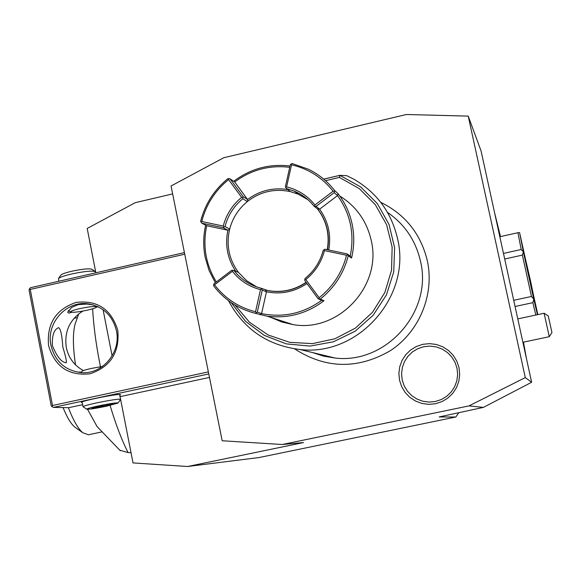 <?xml version="1.0" encoding="UTF-8"?>
<svg xmlns="http://www.w3.org/2000/svg" width="581" height="581" viewBox="0 0 581 581"><rect width="100%" height="100%" fill="white"/><g stroke="black" fill="none" stroke-linecap="round" stroke-linejoin="round"><path stroke-width="0.87" d="M468.983 405.901L525.289 377.599L468.228 116.113L406.402 114.501L223.765 157.734L171.054 185.993L222.182 440.761L282.257 444.509L468.983 405.901L483.392 407.397L439.258 416.911M459.026 367.679L459.702 374.469L458.837 381.238L456.484 387.643L452.759 393.352L447.849 398.087L442.01 401.609L435.525 403.737L428.742 404.361L421.98 403.468L415.597 401.093L409.895 397.368L405.175 392.473L401.66 386.663L399.525 380.221L398.871 373.474L399.735 366.749L402.074 360.387L405.763 354.708L410.629 349.98L416.432 346.458L422.874 344.301L429.642 343.632L436.396 344.482L442.802 346.813L448.532 350.51L453.296 355.39L456.855 361.215L459.026 367.679M282.257 444.509L303.522 442.562L187.627 466.499L259.119 457.53L455.809 417.013L439.221 416.969M95.865 272.801L87.194 228.449L135.257 202.667L172.644 193.909M455.809 417.013L458.808 412.699M500.488 236.598L494.591 212.799M526.393 358.332L523.481 342.151M537.824 314.611L519.588 232.603L523.365 251.827L521.193 249.496L503.466 253.418M515.071 306.499L532.864 302.665L535.82 315.04M513.713 300.304L531.462 296.463L533.772 299.222L537.44 314.691M532.864 302.665L533.794 299.331M504.693 259.01L522.384 255.11L531.462 296.463M523.365 251.827L533.772 299.222M522.384 255.11L523.379 251.922M499.827 236.743L517.932 232.712L521.193 249.496M517.932 232.712L519.581 232.596M530.555 281.088L536.19 308.184L523.234 249.431L530.555 281.088M120.071 396.641L133.027 462.926L187.627 466.499M103.084 309.731L112.111 355.913M131.037 452.737L128.06 452.577C121.676 439.882 115.684 424.159 110.085 405.4M100.448 366.72L99.583 362.37C95.858 343.088 93.541 325.229 92.633 308.794M87.557 409.315L97.063 426.541L99.583 429.17M119.78 450.188L128.06 452.577M102.169 431.857L88.421 434.77L82.778 432.736C77.977 428.611 73.191 420.259 68.413 407.68M76.111 321.235L75.043 324.271C72.69 333.436 72.857 346.966 75.523 364.861M82.778 432.736L74.731 427.035C70.853 423.731 66.96 417.245 63.06 407.579M208.361 371.898L52.508 405.502L30.263 289.432L184.743 254.217M48.572 345.673C46.633 323.77 55.82 309.339 76.14 302.396C97.412 299.949 111.291 309.259 117.776 330.328C119.766 352.442 110.506 366.938 89.997 373.801C68.674 376.045 54.868 366.669 48.572 345.673M52.508 405.502L52.058 406.642L51.259 405.901L29.05 289.977L29.478 288.779L30.263 289.432M82.625 404.696L68.725 407.688L53.43 407.397L52.058 406.642M53.43 407.397L208.768 373.939M120.013 396.656L209.472 377.425M82.241 402.684L81.282 402.328C82.153 400.759 115.517 394.012 119.947 394.514L120.616 394.688L119.744 395.276M29.478 288.779L30.488 287.711L184.424 252.597M52.355 345.542C51.927 335.52 53.982 329.558 58.499 327.662C60.591 328.606 62.029 335.041 62.799 346.966C65.66 356.429 66.808 361.694 66.256 362.762C61.521 362.45 56.887 356.712 52.355 345.542M116.44 330.829C121.197 351.846 103.077 373.982 82.262 372.697C65.668 371.048 55.231 361.934 50.946 345.354C45.906 323.014 66.75 300.05 88.697 303.914C103.425 306.812 112.67 315.781 116.44 330.829M82.785 311.096C69.662 319.601 64.157 331.715 66.278 347.445C68.536 357.874 74.237 365.572 83.388 370.555M81.66 372.675L79.219 371.978L81.434 372.123M98.385 306.906L96.678 306.964M71.862 312.309L68.754 313.108L67.657 312.208L71.543 307.472L78.108 304.633L86.78 304.045L92.96 304.814M70.541 312.004C72.56 312.694 78.13 312.091 87.237 310.196C92.466 308.99 95.574 307.966 96.562 307.131C96.112 305.947 90.563 306.434 79.902 308.598C73.555 310.087 70.432 311.22 70.541 312.004L68.297 310.508M81.122 372.588L82.074 371.186C82.945 370.547 86.09 369.618 91.515 368.405L102.546 366.415M95.8 272.816L95.545 271.712C92.532 270.521 84.565 271.276 71.645 273.978C64.324 275.699 59.945 277.224 58.507 278.546L58.761 281.262M58.507 278.546L60.932 275.045C62.145 273.927 65.813 272.649 71.935 271.204C82.734 268.945 89.409 268.32 91.951 269.337L95.545 271.712M86.649 409.191L83.01 406.685C83.78 405.981 88.334 404.71 96.671 402.887C110.927 399.975 118.887 398.806 120.543 399.379L118.037 403.069C117.144 402.48 110.499 403.446 98.109 405.974C90.774 407.579 86.954 408.654 86.649 409.191C88.573 409.518 95.219 408.508 106.592 406.177L118.037 403.069M91.958 408.312L94.601 407.143L105.088 404.892L112.837 403.831L110.107 405.022L91.958 408.312M110.107 405.022L109.947 404.231M99.714 407.245L99.489 406.09M551.95 332.601L549.292 336.682L544.237 313.863L544.128 313.261L548.268 315.941L551.95 332.601L548.268 315.941M483.392 407.397L531.63 382.269L481.097 151.045L468.228 116.113M531.63 382.269L525.289 377.599M312.396 352.522L323.53 356.124L335.114 358.041C386.125 364.345 432.976 311.605 420.484 261.196C415.727 240.563 404.725 224.288 387.476 212.377M228.486 300.667C243.802 329.274 267.674 345.557 300.086 349.53C358.194 356.712 411.784 296.266 397.549 238.646C391.398 212.406 376.829 192.601 353.865 179.224L346.741 175.665L339.878 175.346L360.554 186.842L377.359 203.604L389.016 224.419L394.622 247.753L393.736 271.872L386.409 294.945L373.184 315.251L355.078 331.257L333.465 341.788L309.964 346.087L286.339 343.894L264.311 335.397L245.48 321.278L231.18 302.592M234.898 304.96L249.481 322.244L268.175 335.005L289.665 342.325L312.462 343.625L334.917 338.774L355.427 328.091L372.472 312.309L384.818 292.563L391.536 270.281L392.146 247.107L386.612 224.716L375.362 204.73L359.24 188.593L339.435 177.423L339.878 175.346M339.805 196.022C356.306 206.357 366.771 221.136 371.208 240.352C382.421 285.75 338.549 332.76 293.129 324.619L281.749 321.99L271.022 317.458M215.319 282.729L209.116 270.593L205.209 257.499C203.074 246.729 203.227 235.966 205.667 225.196M286.6 186.886C298.06 189.711 307.509 195.739 314.946 204.962L333.116 191.193C322.259 177.568 308.402 168.773 291.539 164.815L286.6 186.886L285.801 187.59L285.365 186.784L290.304 164.735L291.103 164.024L292.156 163.537L308.496 169.26C318.758 174.315 327.444 181.366 334.554 190.423L338.026 193.647C345.005 202.682 349.704 212.842 352.13 224.121C354.461 235.428 354.272 246.736 351.549 258.058L348.259 255.756C343.756 273.324 334.438 287.762 320.313 299.055L323.995 300.74C306.884 313.624 287.9 318.773 267.049 316.166L255.451 313.355C238.341 308.998 224.411 299.847 213.663 285.917L213.663 284.77L214.549 284.857C225.094 298.525 238.755 307.494 255.538 311.765L260.491 289.643C249.075 286.673 239.713 280.558 232.429 271.312L214.549 284.857M206.705 225.733C202.515 245.865 205.732 264.602 216.357 281.938M233.693 181.316C250.527 168.672 269.301 163.566 290.021 166.006M235.777 271.269C227.461 258.77 224.832 245.08 227.883 230.214L206.713 225.733L201.738 223.177L200.627 221.346C205.049 204.098 214.164 189.849 227.963 178.592L228.878 178.614L228.573 179.58C215.035 190.619 206.095 204.592 201.752 221.514L223.227 226.053L223.954 227.055L224.992 226.568C227.955 215.369 233.903 206.088 242.829 198.717L247.281 201.607C260.208 191.636 274.573 188.309 290.362 191.621L298.22 194.199L307.85 199.646M348.259 255.756L347.097 253.882L350.212 256.083L351.549 258.058M350.227 256.083C354.686 233.874 350.459 213.714 337.532 195.601L334.242 192.609L334.554 190.423M338.026 193.647L337.517 195.601L319.615 209.175C328.316 221.368 331.359 234.978 328.752 250.012M319.151 297.733C333 286.651 342.136 272.496 346.552 255.262L324.459 250.593C321.366 262.278 315.149 271.93 305.795 279.555L319.151 297.733L319.1 298.859L320.313 299.055M347.576 254.747L346.552 255.262M323.995 300.74L321.634 300.355L318.134 298.765L319.1 298.859M255.451 313.355L257.296 312.179L261.573 313.587L260.027 314.822M321.634 300.37C303.297 313.515 283.274 317.923 261.581 313.595M256.236 312.723L255.538 311.765M306.194 282.511C294.451 290.355 281.741 293.056 268.066 290.623L261.145 288.256C250.07 285.373 240.992 279.446 233.918 270.477L231.834 270.216L213.975 283.746L213.663 284.77M201.738 223.177L223.198 227.708L223.954 227.055M229.589 229.43L227.912 230.221L223.198 227.708M201.019 222.174L201.752 221.514M289.723 167.321C269.533 164.881 251.188 169.768 234.695 181.991L230.091 178.854L228.878 178.614M333.116 191.193L334.286 191.418M291.103 164.024L291.539 164.815M290.362 191.621L286.469 188.578L294.429 191.185C302.171 194.519 308.685 199.494 313.965 206.117L316.086 206.371L319.615 209.175M316.086 206.371L334.242 192.609M347.097 253.882L325.019 249.22L323.196 250.375C320.189 261.711 314.161 271.073 305.09 278.466L304.829 279.468L305.795 279.555M324.459 250.593L323.995 249.728M304.829 279.468L304.8 280.601L318.134 298.765M261.573 313.587L266.461 291.793C280.957 294.676 294.458 291.931 306.957 283.55M266.461 291.793L262.249 290.072L261.145 288.256M257.296 312.179L262.249 290.072M265.64 290.079L266.468 291.771M265.379 289.977L267.805 290.515C281.531 292.962 294.284 290.231 306.064 282.33M247.281 201.607C238.471 208.884 232.603 218.042 229.677 229.088C226.016 245 228.958 259.446 238.493 272.424L246.729 280.783L256.715 286.934M313.965 206.117L317.502 208.935C326.609 220.976 329.863 234.564 327.263 249.699M229.677 229.088L224.992 226.568M233.918 270.477L238.493 272.424M232.734 270.288L232.429 271.312M260.491 289.643L261.559 289.106M223.227 226.053C226.285 214.512 232.415 204.94 241.616 197.344L228.573 179.58M242.829 198.717L242.836 197.569L241.616 197.344M242.836 197.569L243.119 196.603L230.091 178.854M234.695 181.998L247.571 199.523L247.564 201.382M243.119 196.603L247.571 199.523M287.682 189.522C273.012 187.293 259.642 190.619 247.557 199.508M314.909 206.153L314.946 204.962M319.601 209.189L317.502 208.935M327.502 249.743C330.059 234.659 326.805 221.114 317.727 209.116M285.801 187.59L286.469 188.578M457.022 368.274L455.025 362.312L451.742 356.945L447.348 352.442L442.068 349.036L436.164 346.886L429.94 346.102L423.702 346.719L417.761 348.702L412.416 351.948L407.927 356.306L404.521 361.542L402.372 367.41L401.573 373.605L402.175 379.829L404.144 385.769L407.383 391.129L411.74 395.639L416.991 399.074L422.881 401.253L429.105 402.081L435.365 401.5L441.342 399.539L446.724 396.293L451.248 391.928L454.683 386.663L456.848 380.766L457.646 374.527L457.022 368.274M339.435 177.423L325.454 180.669M339.856 175.375L323.675 179.13M97.063 426.541L120.245 450.674M77.411 317.538L74.034 318.301M75.043 324.271L78.725 313.827M88.697 303.914L91.406 304.538M96.562 307.131L97.121 306.318M82.088 401.907L83.01 406.685M119.592 394.499L120.543 399.379M549.292 336.682L522.885 342.282M517.78 318.904L544.128 313.261L545.341 314.045M294.56 348.861C325.796 368.942 357.751 369.538 390.425 350.648C419.388 331.642 434.624 294.676 427.376 260.927C420.891 233.99 405.335 214.454 380.722 202.311M300.086 349.53L335.114 358.041M323.646 179.108L339.943 175.324M267.049 316.166L293.129 324.619M294.429 191.185L298.22 194.199"/></g></svg>
